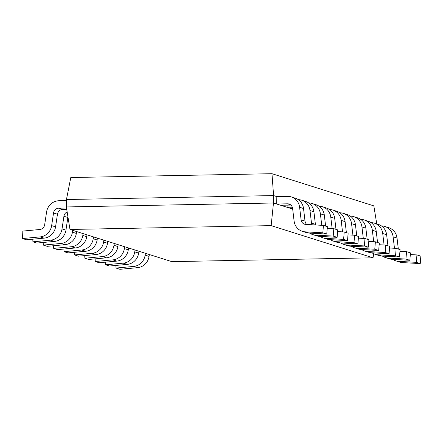 <?xml version="1.0" encoding="UTF-8"?>
<svg xmlns="http://www.w3.org/2000/svg" width="443" height="443" viewBox="0 0 443 443"><rect width="100%" height="100%" fill="white"/><g stroke="black" fill="none" stroke-linecap="round" stroke-linejoin="round"><path stroke-width="0.66" d="M381.445 225.924A12.963 12.205 107.5 0 1 384.834 226.462A12.963 12.205 107.5 0 1 393.113 236.795L394.469 248.274M384.834 226.462L388.749 227.696A12.963 12.205 107.5 0 1 397.028 238.029L398.329 249.049M410.323 254.564L416.935 254.924L416.326 262.339L398.717 261.376A12.963 12.205 107.5 0 1 395.87 260.861A12.963 12.205 107.5 0 1 392.808 259.365M416.326 262.339L420.241 263.574L420.85 256.165L416.935 254.924M420.241 263.574L402.632 262.616A12.963 12.205 107.5 0 1 399.785 262.095L395.87 260.861M371.051 222.646A12.963 12.205 107.5 0 1 374.446 223.178A12.963 12.205 107.5 0 1 382.724 233.516L384.081 244.99M374.446 223.178L378.361 224.413A12.963 12.205 107.5 0 1 386.639 234.751L387.941 245.771M399.935 251.286L406.547 251.646L405.938 259.055L388.328 258.097A12.963 12.205 107.5 0 1 385.482 257.577A12.963 12.205 107.5 0 1 382.42 256.082M405.938 259.055L409.853 260.29L410.462 252.881L406.547 251.646M409.853 260.29L392.243 259.332A12.963 12.205 107.5 0 1 389.397 258.817L385.482 257.577M360.663 219.363A12.963 12.205 107.5 0 1 364.057 219.9A12.963 12.205 107.5 0 1 372.336 230.233L373.693 241.712M364.057 219.9L367.972 221.135A12.963 12.205 107.5 0 1 376.251 231.467L377.552 242.487M389.547 248.002L396.158 248.362L395.549 255.772L377.94 254.814A12.963 12.205 107.5 0 1 375.094 254.299A12.963 12.205 107.5 0 1 372.031 252.803M395.549 255.772L399.464 257.012L400.073 249.603L396.158 248.362M399.464 257.012L381.855 256.054A12.963 12.205 107.5 0 1 379.009 255.533L375.094 254.299M350.275 216.079A12.963 12.205 107.5 0 1 353.669 216.616A12.963 12.205 107.5 0 1 361.948 226.949L363.304 238.428M353.669 216.616L357.584 217.851A12.963 12.205 107.5 0 1 365.863 228.189L367.164 239.209M379.158 244.724L385.77 245.084L385.161 252.493L367.546 251.535A12.963 12.205 107.5 0 1 364.7 251.015A12.963 12.205 107.5 0 1 361.638 249.52M385.161 252.493L389.076 253.728L389.685 246.319L385.77 245.084M389.076 253.728L371.467 252.77A12.963 12.205 107.5 0 1 368.62 252.255L364.7 251.015M339.886 212.801A12.963 12.205 107.5 0 1 343.281 213.332A12.963 12.205 107.5 0 1 351.559 223.671L352.916 235.15M343.281 213.332L347.196 214.573A12.963 12.205 107.5 0 1 355.474 224.906L356.776 235.925M368.77 241.441L375.382 241.8L374.772 249.21L357.158 248.252A12.963 12.205 107.5 0 1 354.311 247.737A12.963 12.205 107.5 0 1 351.249 246.242M374.772 249.21L378.687 250.45L379.297 243.041L375.382 241.8M378.687 250.45L361.078 249.492A12.963 12.205 107.5 0 1 358.232 248.972L354.311 247.737M329.498 209.517A12.963 12.205 107.5 0 1 332.892 210.054A12.963 12.205 107.5 0 1 341.171 220.387L342.528 231.866M332.892 210.054L336.807 211.289A12.963 12.205 107.5 0 1 345.086 221.627L346.387 232.647M358.381 238.162L364.993 238.522L364.384 245.931L346.769 244.973A12.963 12.205 107.5 0 1 343.923 244.453A12.963 12.205 107.5 0 1 340.861 242.958M364.384 245.931L368.299 247.166L368.908 239.757L364.993 238.522M368.299 247.166L350.684 246.208A12.963 12.205 107.5 0 1 347.838 245.693L343.923 244.453M319.11 206.239A12.963 12.205 107.5 0 1 322.498 206.77A12.963 12.205 107.5 0 1 330.777 217.109L332.139 228.588M322.498 206.77L326.419 208.011A12.963 12.205 107.5 0 1 334.698 218.344L335.999 229.363M347.993 234.879L354.605 235.239L353.996 242.648L336.381 241.69A12.963 12.205 107.5 0 1 333.535 241.175A12.963 12.205 107.5 0 1 330.472 239.674M353.996 242.648L357.911 243.888L358.52 236.479L354.605 235.239M357.911 243.888L340.296 242.925A12.963 12.205 107.5 0 1 337.45 242.41L333.535 241.175M145.426 253.296L145.149 255.146A12.963 12.205 107.5 0 1 133.675 266.431L116.022 268.065L115.889 265.435M149.341 254.531L149.064 256.386A12.963 12.205 107.5 0 1 137.59 267.666L119.942 269.3L116.022 268.065M135.037 250.013L134.761 251.868A12.963 12.205 107.5 0 1 123.287 263.148L105.633 264.781L105.5 262.151M138.952 251.253L138.676 253.103A12.963 12.205 107.5 0 1 127.202 264.388L109.554 266.016L105.633 264.781M124.649 246.734L124.372 248.584A12.963 12.205 107.5 0 1 112.899 259.869L95.245 261.503L95.112 258.873M128.564 247.969L128.287 249.819A12.963 12.205 107.5 0 1 116.814 261.104L99.16 262.738L95.245 261.503M114.261 243.451L113.984 245.306A12.963 12.205 107.5 0 1 102.51 256.586L84.857 258.219L84.724 255.589M118.176 244.686L117.899 246.541A12.963 12.205 107.5 0 1 106.425 257.826L88.772 259.454L84.857 258.219M103.872 240.172L103.596 242.022A12.963 12.205 107.5 0 1 92.122 253.307L74.468 254.935L74.335 252.305M107.787 241.407L107.511 243.257A12.963 12.205 107.5 0 1 96.037 254.542L78.383 256.176L74.468 254.935M93.479 236.889L93.207 238.744A12.963 12.205 107.5 0 1 81.733 250.024L64.08 251.657L63.947 249.027M97.399 238.124L97.122 239.979A12.963 12.205 107.5 0 1 85.649 251.264L67.995 252.892L64.08 251.657M83.09 233.611L82.819 235.46A12.963 12.205 107.5 0 1 71.345 246.745L53.692 248.373L53.559 245.743M87.011 234.845L86.734 236.695A12.963 12.205 107.5 0 1 75.26 247.98L57.607 249.614L53.692 248.373M72.702 230.327L72.43 232.176A12.963 12.205 107.5 0 1 60.957 243.462L43.303 245.095L43.17 242.465M76.622 231.562L76.346 233.417A12.963 12.205 107.5 0 1 64.872 244.702L47.218 246.33L43.303 245.095M67.951 216.932A5.504 5.183 -72.5 0 0 67.84 217.507L65.957 230.133A12.963 12.205 107.5 0 1 54.483 241.418L36.83 243.052L32.915 241.812L32.782 239.181M67.142 211.92A5.504 5.183 -72.5 0 0 63.919 216.273L62.037 228.898A12.963 12.205 107.5 0 1 50.568 240.184L32.915 241.812M66.516 208.027L58.769 208.177A5.504 5.183 -72.5 0 0 53.531 212.989L51.648 225.614A12.963 12.205 107.5 0 1 40.18 236.9L22.527 238.533L22.15 231.141L39.804 229.507A5.504 5.183 -72.5 0 0 44.677 224.717L46.559 212.092A12.963 12.205 107.5 0 1 58.886 200.757L66.439 200.613M66.727 209.334L62.684 209.412A5.504 5.183 -72.5 0 0 57.452 214.224L55.569 226.855A12.963 12.205 107.5 0 1 44.095 238.135L26.442 239.768L22.527 238.533M308.721 202.955A12.963 12.205 107.5 0 1 312.11 203.492A12.963 12.205 107.5 0 1 320.389 213.825L321.751 225.304M312.11 203.492L316.031 204.727A12.963 12.205 107.5 0 1 324.309 215.065L325.611 226.085M337.605 231.6L344.211 231.96L343.607 239.37L325.993 238.412A12.963 12.205 107.5 0 1 323.146 237.891A12.963 12.205 107.5 0 1 320.084 236.396M343.607 239.37L347.522 240.604L348.132 233.195L344.211 231.96M347.522 240.604L329.908 239.646A12.963 12.205 107.5 0 1 327.061 239.126L323.146 237.891M292.613 208.509L291.012 208.537L287.097 207.302L287.13 205.131M298.333 199.677A12.963 12.205 107.5 0 1 301.722 200.208A12.963 12.205 107.5 0 1 310 210.547L311.49 223.111A5.504 5.183 -72.5 0 0 311.955 224.773M301.722 200.208L305.637 201.449A12.963 12.205 107.5 0 1 313.915 211.782L315.405 224.346A5.504 5.183 -72.5 0 0 315.516 224.966M327.216 228.317L333.823 228.677L333.214 236.086L315.604 235.128A12.963 12.205 107.5 0 1 312.758 234.613A12.963 12.205 107.5 0 1 309.696 233.112M333.214 236.086L337.134 237.326L337.743 229.911L333.823 228.677M337.134 237.326L319.519 236.363A12.963 12.205 107.5 0 1 316.673 235.848L312.758 234.613M292.314 207.202L287.097 207.302M276.709 204.018L276.825 196.603L287.634 196.399A12.963 12.205 107.5 0 1 291.333 196.93A12.963 12.205 107.5 0 1 299.612 207.263L301.102 219.828A5.504 5.183 -72.5 0 0 304.618 224.219A5.504 5.183 -72.5 0 0 305.825 224.435L323.434 225.398L322.825 232.808L305.216 231.85A12.963 12.205 107.5 0 1 302.37 231.329A12.963 12.205 107.5 0 1 294.091 220.996L292.607 208.431A5.504 5.183 -72.5 0 0 289.091 204.04A5.504 5.183 -72.5 0 0 287.518 203.813L276.709 204.018L280.624 205.259L290.879 205.059M291.333 196.93L295.248 198.165A12.963 12.205 107.5 0 1 303.527 208.503L305.017 221.063A5.504 5.183 -72.5 0 0 306.805 224.49M322.825 232.808L326.746 234.042L327.355 226.633L323.434 225.398M326.746 234.042L309.131 233.084A12.963 12.205 107.5 0 1 306.285 232.564L302.37 231.329M376.755 223.909L373.837 205.873L271.974 173.7L70.791 177.538L66.456 199.527L66.339 206.947L273.475 202.999L292.679 209.063M66.456 199.527L273.591 195.579L273.475 202.999L271.16 225.631L69.977 229.463L171.845 261.641L373.023 257.804L373.809 253.806M271.974 173.7L273.591 195.579L276.825 196.603M69.977 229.463L66.339 206.947M373.023 257.804L271.16 225.631M397.028 238.029L393.113 236.795M402.632 262.616L398.717 261.376M386.639 234.751L382.724 233.516M392.243 259.332L388.328 258.097M376.251 231.467L372.336 230.233M381.855 256.054L377.94 254.814M365.863 228.189L361.948 226.949M371.467 252.77L367.546 251.535M355.474 224.906L351.559 223.671M361.078 249.492L357.158 248.252M345.086 221.627L341.171 220.387M350.684 246.208L346.769 244.973M334.698 218.344L330.777 217.109M340.296 242.925L336.381 241.69M149.064 256.386L145.149 255.146M137.59 267.666L133.675 266.431M138.676 253.103L134.761 251.868M127.202 264.388L123.287 263.148M128.287 249.819L124.372 248.584M116.814 261.104L112.899 259.869M117.899 246.541L113.984 245.306M106.425 257.826L102.51 256.586M107.511 243.257L103.596 242.022M96.037 254.542L92.122 253.307M97.122 239.979L93.207 238.744M85.649 251.264L81.733 250.024M86.734 236.695L82.819 235.46M75.26 247.98L71.345 246.745M76.346 233.417L72.43 232.176M64.872 244.702L60.957 243.462M67.84 217.507L63.919 216.273M65.957 230.133L62.037 228.898M54.483 241.418L50.568 240.184M62.684 209.412L58.769 208.177M57.452 214.224L53.531 212.989M55.569 226.855L51.648 225.614M44.095 238.135L40.18 236.9M324.309 215.065L320.389 213.825M329.908 239.646L325.993 238.412M313.915 211.782L310 210.547M315.405 224.346L311.49 223.111M319.519 236.363L315.604 235.128M303.527 208.503L299.612 207.263M305.017 221.063L301.102 219.828M309.131 233.084L305.216 231.85M290.508 204.76L287.518 203.813"/></g></svg>
